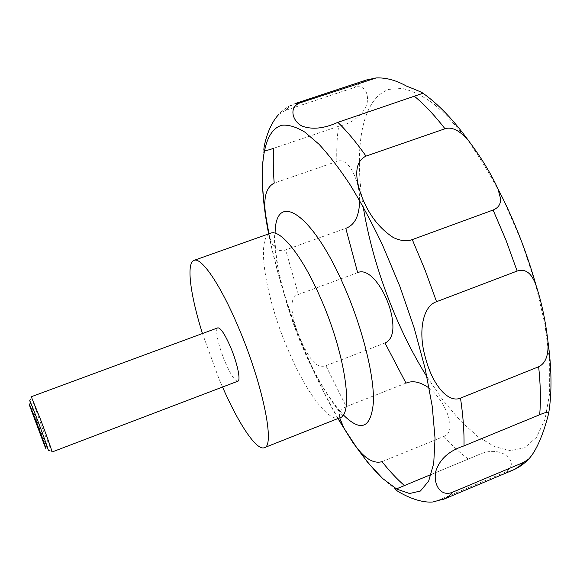 <?xml version="1.0" encoding="UTF-8"?>
<svg xmlns="http://www.w3.org/2000/svg" width="580" height="580" viewBox="0 0 580 580"><rect width="100%" height="100%" fill="white"/><g stroke="black" fill="none" stroke-linecap="round" stroke-linejoin="round"><path stroke-width="0.43" stroke-dasharray="2.9 2.17" d="M222.531 387.041L218.964 378.711L202.456 333.522M52.011 452.016L43.166 430.316L31.276 396.735M237.851 381.205C234.922 381.14 230.666 374.687 225.083 361.848C218.486 346.398 214.614 328.606 217.833 327.845M51.62 451.385L47.973 449.826L40.375 430.751L29.674 401.041L31.392 397.467M285.462 110.367L278.791 114.405C283.337 109.352 288.789 105.749 295.147 103.574L289.949 106.205L285.462 110.367L354.699 87.399L360.18 82.947L366.379 79.996M262.595 162.618L263.9 150.191L264.284 150.466M268.931 233.798C271.882 247.442 277.465 252.807 285.664 249.9L345.796 228.317M357.657 272.651L298.381 294.502C282.257 298.127 299.621 345.948 313.599 362.021C317.543 365.879 321.639 367.118 325.895 365.719L384.997 342.99M359.607 200.448C360.028 182.149 348.971 156.179 336.857 161.479L274.209 183.106M273.753 148.248L338.618 126.302C350.494 123.692 359.433 117.581 365.429 107.96C370.446 97.621 366.161 83.404 354.699 87.399M432.912 501.99L437.088 500.801L505.158 472.192C513.699 466.465 513.387 460.44 504.216 454.118C496.19 450.065 487.193 450.479 477.224 455.373L397.699 488.338M396.423 488.904L395.473 489.513L380.248 476.231M382.024 461.658L443.925 436.414C458.316 431.281 444.729 399.99 429.251 388.179M405.993 383.119L346.267 406.667L325.895 365.719M346.013 406.768C340.866 408.951 338.763 412.641 339.706 417.846M363.152 206.712C353.836 148.458 361.405 98.528 389.137 89.349L402.085 88.45C411.735 90.494 422.218 95.599 433.528 103.755C445.179 113.687 457.069 126.556 469.205 142.346C481.277 159.667 492.819 179.111 503.832 200.665L521.333 241.026L535.275 282.931L544.866 323.843L549.659 361.412L549.615 393.675L545.033 419.246L536.493 437.342L524.697 447.738L510.451 450.66L494.515 446.636L477.615 436.407L460.375 420.804L443.345 400.678L426.989 376.877M343.244 414.816C329.759 400.214 316.658 378.443 303.935 349.501C285.962 308.524 273.724 260.623 275.116 233.211M337.915 418.557C327.816 401.034 318.326 382.097 309.445 361.739C290.747 318.601 277.146 275.986 268.642 233.899M339.757 417.825C328.541 422.545 306.117 391.921 289.065 352.132C266.314 300.665 255.2 238.09 270.505 233.24M298.381 294.502L285.664 249.9M336.857 161.479C336.451 148.668 337.038 136.945 338.618 126.302M512.764 470.206L505.158 472.192M468.393 459.106C460.266 453.125 452.11 445.556 443.925 436.414M443.591 499.293L437.088 500.801M271.324 232.95L273.644 232.5C274.282 233.885 274.267 231.181 274.558 240.555C274.369 258.963 285.635 309.401 303.463 349.073C316.977 383.112 341.881 415.577 341.99 414.606C343.135 416.092 342.657 417.063 340.554 417.513M338.154 418.463C328.048 400.932 318.608 382.147 309.836 362.101C291.124 319.123 277.472 276.363 268.888 233.812M29.457 405.246L30.058 402.31M45.051 446.803L47.429 448.615M477.231 455.373L431.274 474.418"/><path stroke-width="0.87" d="M202.456 333.522C190.421 295.445 186.028 262.994 194.054 260.355C201.216 256.846 220.154 284.099 237.988 326.279C262.74 383.554 275.399 446.339 264.328 447.688C256.548 450.979 238.511 423.639 222.531 387.041M31.276 396.735L40.027 418.165C46.393 434.848 52.613 452.443 52.011 452.016L237.851 381.205C241.033 380.625 237.285 362.797 230.485 346.956C224.851 334.138 220.632 327.765 217.833 327.845L31.276 396.735M29.674 401.041C29.268 399.011 31.849 405.26 37.417 419.804C43.993 437.059 50.011 454.198 47.973 449.826M393.175 237.452C378.61 227.824 367.865 213.476 360.956 194.409C354.01 173.971 355.692 161.204 366.002 156.107L445.005 128.76C451.914 126.505 459.744 130.464 468.51 140.635C480.921 157.122 490.709 173.123 497.879 188.638L500.497 198.367C500.961 203.935 498.488 207.821 493.094 210.032L412.286 239.605C406.739 241.613 400.367 240.888 393.175 237.452M337.828 122.344C324.147 128.571 312.243 129.826 302.122 126.106C292.175 121.191 288.224 106.459 300.904 102.566L376.21 77.923C386.019 77.539 396.104 80.257 406.486 86.086C416.969 90.219 422.472 92.597 423.009 93.242L337.828 122.344C346.804 130.935 356.2 142.187 366.002 156.107M278.791 114.405C267.09 126.744 263.313 149.111 263.9 150.191M264.284 150.466C265.517 150.822 268.671 150.09 273.753 148.248C272.984 158.746 273.137 170.36 274.209 183.106C266.176 187.238 263.291 197.657 265.553 214.368L268.931 233.798M429.251 388.179C420.638 381.952 412.887 380.262 405.993 383.119L384.997 342.99C388.89 341.439 391.435 337.698 392.616 331.767C395.821 306.827 372.875 265.343 357.657 272.651L345.796 228.317C354.808 225.025 359.411 215.738 359.607 200.448M36.025 420.978C30.428 406.377 28.239 401.128 29.457 405.246L45.051 446.803C48.031 453.843 42.499 437.973 36.025 420.978M436.559 301.694L517.142 271.048C525.458 268.308 531.788 273.165 536.13 285.621C541.546 302.18 545.447 320.515 547.846 340.619C548.941 354.547 545.874 363.261 538.653 366.748L460.505 398.126C447.412 403.578 431.832 383.206 425.379 357.439C418.021 332.536 422.399 306.24 436.559 301.694L425.125 270.236L412.286 239.605M464 445.882L539.675 414.743C545.127 412.445 548.165 411.727 548.789 412.59C548.615 413.815 541.169 445.861 528.634 459.128L523.479 462.456L452.487 492.26C440.423 497.263 433.129 484.148 435.739 471.482C439.517 459.331 448.942 450.798 464 445.882C464.304 432.086 463.145 416.164 460.505 398.126M431.274 474.418L396.423 488.904M395.473 489.513C393.262 488.577 414.758 503.541 432.912 501.99L444.983 498.64L448.927 495.987L452.487 492.26M339.706 417.846L343.94 428.163L355.917 446.462C365.11 458.86 373.81 463.927 382.024 461.658C389.593 471.185 397.053 479.145 404.412 485.554M426.989 376.877C417.346 361.427 408.458 344.796 400.316 326.975C382.235 287.064 369.844 246.971 363.152 206.712M275.116 233.211C275.297 191.248 310.561 210.634 342.773 283.214C361.848 325.568 374.361 375.129 373.426 401.933C371.106 428.257 361.043 432.549 343.244 414.816M268.642 233.899C257.527 177.248 260.406 130.696 282.141 125.229C288.688 124.635 296.264 126.933 304.863 132.131L318.891 144.144C328.962 154.976 339.445 168.628 350.342 185.114C361.304 203.065 372.019 223.003 382.481 244.941L399.671 285.868L414.2 328.048L425.234 368.974L432.245 406.355L435.036 438.291L433.724 463.449L428.663 481.088L420.413 491.028L409.582 493.522L396.822 489.128L382.749 478.587L367.916 462.746L352.829 442.453L337.915 418.557M194.054 260.355L270.505 233.24C280.191 228.861 301.513 254.743 319.674 296.017C345.02 352.002 354.177 415.084 339.757 417.825L264.328 447.688M373.121 78.648L366.379 79.996L295.147 103.574L300.904 102.566M414.613 96.432C424.437 104.559 434.572 115.333 445.005 128.76M493.094 210.032L505.956 240.084L517.142 271.048M538.653 366.748C540.553 384.779 540.893 400.773 539.675 414.743M523.479 462.456L519.129 466.479L513.59 469.843L443.591 499.293M340.554 417.513L339.757 417.825M268.888 233.812L268.656 232.616M262.595 162.618C261.754 178.364 262.74 195.612 265.553 214.368M366.379 79.996L376.21 77.923M423.009 93.242C438.342 104.153 453.509 119.951 468.51 140.635M497.887 188.638L502.998 198.73C516.635 226.606 527.684 255.57 536.13 285.621M547.846 340.619C551.703 368.104 552.015 392.095 548.789 412.59M528.634 459.128C523.914 464.043 518.621 467.734 512.764 470.206M338.154 418.463L343.947 428.163M355.917 446.462C363.805 457.787 371.918 467.712 380.248 476.231M270.505 233.24L271.324 232.95"/></g></svg>
